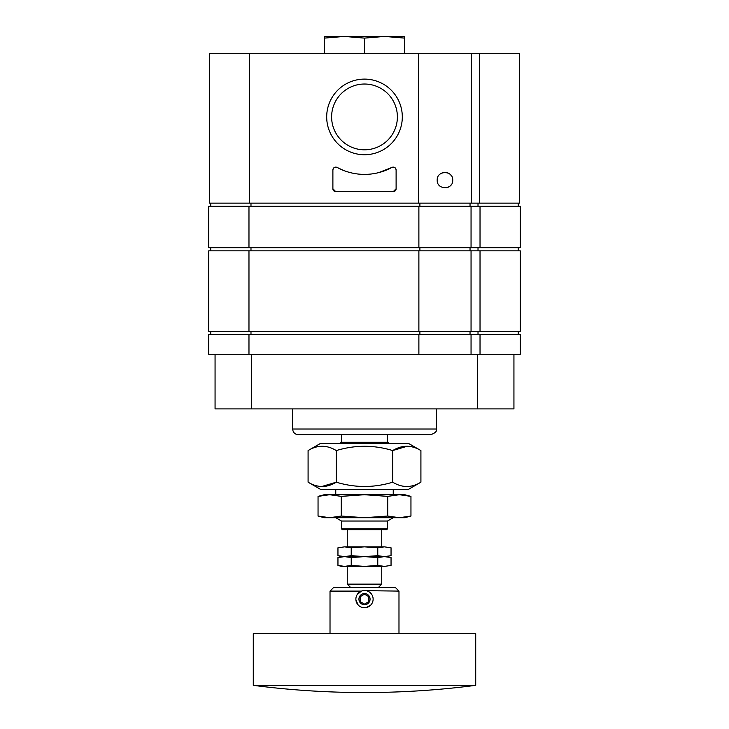 <?xml version="1.0" encoding="UTF-8"?>
<svg xmlns="http://www.w3.org/2000/svg" width="729" height="729" viewBox="0 0 729 729"><rect width="100%" height="100%" fill="white"/><g stroke="black" fill="none" stroke-linecap="round" stroke-linejoin="round"><path stroke-width="1.09" d="M321.653 486.544L336.297 482.188C326.911 487.92 317.516 487.92 308.085 482.188L308.085 450.568C317.461 444.836 326.865 444.836 336.297 450.568C355.151 444.845 373.959 444.845 392.703 450.568C402.089 444.836 411.484 444.836 420.915 450.568L420.915 482.188C411.539 487.92 402.135 487.92 392.703 482.188L392.703 450.568L407.347 446.212M308.085 450.568L320.532 443.387L408.468 443.387L420.915 450.568M392.703 482.188C373.959 487.911 355.151 487.911 336.297 482.188L336.297 450.568M341.509 434.766L341.509 442.257L387.491 442.257L389.459 443.387M480.028 354.294L480.028 334.465L520.26 334.465L520.26 354.294L208.74 354.294L208.74 334.465L248.972 334.465L248.972 354.294M335.759 489.369L335.759 494.718M292.657 408.905L292.657 429.017L436.343 429.017C437.245 431.112 435.331 433.026 430.602 434.766L298.398 434.766C294.908 434.429 292.994 432.507 292.657 429.017M324.268 38.118L324.268 36.45L404.732 36.45L404.732 38.118L384.62 36.45L364.5 38.118L344.38 36.45L324.268 38.118L324.268 53.691M364.5 38.118L364.5 53.691M404.732 38.118L404.732 53.691M248.972 247.678L208.74 247.678L208.74 206.298L248.972 206.298L248.972 247.678L418.883 247.678L418.883 206.298L248.972 206.298M480.028 206.298L480.028 247.678L520.26 247.678L520.26 206.298L418.883 206.298M480.028 247.678L471.052 247.678L471.052 206.298M471.052 247.678L418.883 247.678M418.883 331.303L208.74 331.303L208.74 250.84L471.052 250.84L471.052 331.303L418.883 331.303L418.883 250.84M480.028 331.303L480.028 250.84L520.26 250.84L520.26 331.303L471.052 331.303M480.028 250.84L471.052 250.84M248.972 331.303L248.972 250.84M364.5 149.81A32.887 32.887 0 0 0 397.387 116.913A32.887 32.887 0 0 0 364.5 84.026A32.887 32.887 0 0 0 331.613 116.913A32.887 32.887 0 0 0 364.5 149.81M364.5 154.73A37.808 37.808 0 0 1 326.692 116.913A37.808 37.808 0 0 1 364.5 79.106A37.808 37.808 0 0 1 402.308 116.913A37.808 37.808 0 0 1 364.5 154.73M479.454 203.136L479.454 53.691L519.686 53.691L519.686 203.136L418.628 203.136L418.628 53.691L209.314 53.691L209.314 203.136L249.546 203.136L249.546 53.691M471.308 203.136L471.308 53.691L418.628 53.691M437.364 178.623A7.764 7.764 0 0 0 437.209 180.145C436.726 190.151 453.201 190.151 452.727 180.145C453.219 170.139 436.735 170.121 437.209 180.145A7.764 7.764 0 0 0 437.354 181.658M471.052 354.294L471.052 334.465L248.972 334.465M418.883 354.294L418.883 334.465M480.028 334.465L471.052 334.465M479.454 53.691L471.308 53.691M446.485 187.754A7.764 7.764 0 0 0 451.415 184.464M451.415 175.826A7.764 7.764 0 0 0 441.993 172.973M477.386 354.294L477.386 408.905L513.936 408.905L513.936 354.294M477.386 408.905L251.614 408.905L251.614 354.294M251.614 408.905L215.064 408.905L215.064 354.294M357.183 594.591L361.402 591.101L330.018 591.101L333.463 587.656L395.537 587.656L398.982 591.101L366.095 590.672M355.916 599.949L358.139 604.97M366.04 607.631A8.62 8.62 0 0 0 371.699 594.399A8.62 8.62 0 0 0 357.301 594.399A8.62 8.62 0 0 0 362.96 607.631L366.04 607.631L370.851 604.979M253.282 685.342L475.718 685.342A862.152 862.152 0 0 1 253.282 685.342L253.282 633.638L475.718 633.638L475.718 685.342M364.5 604.131L368.81 601.635L368.81 596.659L364.5 594.171L360.19 596.659L360.19 601.635L364.5 604.131M358.923 599.147A5.577 5.577 0 0 0 365.493 604.633A5.577 5.577 0 0 0 370.031 598.482A5.577 5.577 0 0 0 364.163 593.588A5.577 5.577 0 0 0 358.923 599.147M330.018 591.101L330.018 633.638M391.045 565.431L384.411 566.387L391.045 565.431L391.045 557.567L377.777 555.662L377.777 547.798L384.411 546.85L391.045 547.798L384.411 546.85L364.5 546.85L377.777 547.798M344.589 566.387L337.955 565.431L341.509 566.387L364.5 566.387L351.223 565.431L344.589 566.387L337.955 565.431L337.955 557.567L351.223 555.662L351.223 547.798L364.5 546.85L344.589 546.85L351.223 547.798M337.955 547.798L344.589 546.85L337.955 547.798L337.955 555.662L344.589 556.619L337.955 555.662L341.509 556.619M341.272 516.041L341.272 496.385L329.654 494.718L318.044 496.385L318.044 516.041L329.654 517.708L341.272 516.041L364.5 517.708L387.728 516.041L399.346 517.708L410.956 516.041L399.346 517.708L404.732 517.708L410.956 516.041L410.956 496.385L399.346 494.718L387.728 496.385L387.728 516.041M341.272 496.385L364.5 494.718L324.268 494.718L318.044 496.385L325.006 495M410.956 496.385L404.732 494.718L364.5 494.718L387.728 496.385M318.044 516.041L324.268 517.708L399.346 517.708M308.085 482.188L320.532 489.369L408.468 489.369L420.915 482.188M391.045 555.662L384.411 556.619L391.045 555.662L391.045 547.798M377.777 565.431L364.5 566.387L384.411 566.387L377.777 565.431L377.777 557.567L384.411 556.619L364.5 556.619L377.777 557.567M339.277 557.248L344.589 556.619L351.223 557.567L377.777 555.662M351.223 565.431L351.223 557.567M344.589 556.619L364.5 556.619L351.223 555.662M347.259 529.664L347.259 546.85M342.311 529.664L386.689 529.664L387.491 528.853L341.509 528.853L342.311 529.664M341.509 528.853L341.509 521.025L387.491 521.025L387.491 528.853M341.509 521.025L335.759 517.708M350.786 587.656L347.259 584.129L381.741 584.129L378.214 587.656M347.259 566.387L347.259 584.129M335.759 191.636L332.889 188.765A2.87 2.87 0 0 0 335.759 191.636L393.241 191.636A2.87 2.87 0 0 0 396.111 188.765L393.241 191.636M343.578 170.449L337.126 167.46A57.473 57.473 0 0 0 391.874 167.46C394.207 166.704 395.619 167.542 396.111 169.985L396.111 188.765M396.111 169.985A2.87 2.87 0 0 0 391.874 167.46L378.697 172.609M332.889 169.985C333.372 167.542 334.793 166.704 337.126 167.46A2.87 2.87 0 0 0 332.889 169.985L332.889 188.765M518.255 206.298L518.255 203.136M478.014 206.298L478.014 203.136M470.041 206.298L470.041 203.136M419.895 206.298L419.895 203.136M250.986 206.298L250.986 203.136M210.745 206.298L210.745 203.136M418.628 203.136L249.546 203.136M518.255 250.84L518.255 247.678M478.014 250.84L478.014 247.678M470.041 250.84L470.041 247.678M419.895 250.84L419.895 247.678M250.986 250.84L250.986 247.678M210.745 250.84L210.745 247.678M518.255 334.465L518.255 331.303M478.014 334.465L478.014 331.303M470.041 334.465L470.041 331.303M419.895 334.465L419.895 331.303M250.986 334.465L250.986 331.303M210.745 334.465L210.745 331.303M341.509 442.257L339.541 443.387M393.241 489.369L393.241 494.718M436.343 408.905L436.343 429.017M398.982 591.101L398.982 633.638M387.491 556.619L391.045 557.567M381.741 529.664L381.741 546.85M387.491 521.025L393.241 517.708M381.741 566.387L381.741 584.129M387.491 434.766L387.491 442.257"/></g></svg>
